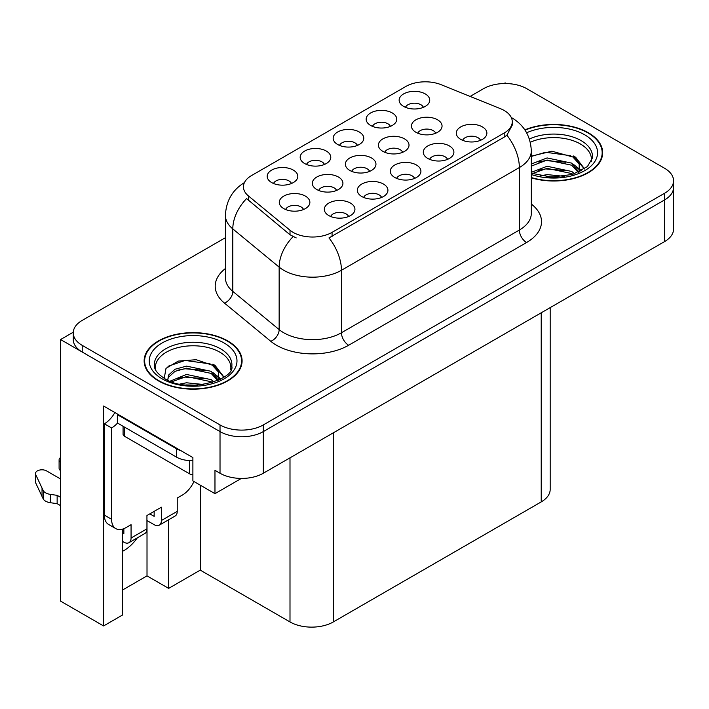 <?xml version="1.0" encoding="UTF-8"?>
<svg xmlns="http://www.w3.org/2000/svg" width="709" height="709" viewBox="0 0 709 709"><rect width="100%" height="100%" fill="white"/><g stroke="black" fill="none" stroke-linecap="round" stroke-linejoin="round"><path stroke-width="1.06" d="M336.58 190.446A9.182 5.3 0 0 0 334.116 187.858A9.182 5.3 0 0 0 325.068 186.52A9.182 5.3 0 0 0 318.66 190.446M338.441 177.028A15.306 8.836 0 0 0 318.828 176.045A15.306 8.836 0 0 0 313.759 187.025A15.306 8.836 0 0 0 316.799 189.525A15.306 8.836 0 0 0 341.481 187.025A15.306 8.836 0 0 0 338.441 177.028M423.397 107.334A9.182 5.3 0 0 0 420.933 104.746A9.182 5.3 0 0 0 411.885 103.408A9.182 5.3 0 0 0 405.486 107.334M425.258 93.916A15.306 8.836 0 0 0 405.654 92.932A15.306 8.836 0 0 0 400.585 103.913A15.306 8.836 0 0 0 403.616 106.412A15.306 8.836 0 0 0 428.298 103.913A15.306 8.836 0 0 0 425.258 93.916M303.532 209.518A9.182 5.3 0 0 0 301.068 206.939A9.182 5.3 0 0 0 292.019 205.592A9.182 5.3 0 0 0 285.621 209.518M305.402 196.109A15.306 8.836 0 0 0 285.789 195.126A15.306 8.836 0 0 0 280.72 206.106A15.306 8.836 0 0 0 283.751 208.606A15.306 8.836 0 0 0 308.433 206.106A15.306 8.836 0 0 0 305.402 196.109M480.534 140.32A9.182 5.3 0 0 0 478.07 137.741A9.182 5.3 0 0 0 469.03 136.394A9.182 5.3 0 0 0 462.623 140.32M482.404 126.911A15.306 8.836 0 0 0 462.791 125.918A15.306 8.836 0 0 0 457.722 136.899A15.306 8.836 0 0 0 460.761 139.398A15.306 8.836 0 0 0 485.435 136.899A15.306 8.836 0 0 0 482.404 126.911M291.461 183.507A9.182 5.3 0 0 0 288.988 180.919A9.182 5.3 0 0 0 279.949 179.581A9.182 5.3 0 0 0 273.541 183.507M293.322 170.089A15.306 8.836 0 0 0 273.709 169.105A15.306 8.836 0 0 0 268.64 180.086A15.306 8.836 0 0 0 271.68 182.585A15.306 8.836 0 0 0 296.362 180.086A15.306 8.836 0 0 0 293.322 170.089M402.659 152.293A9.182 5.3 0 0 0 400.195 149.705A9.182 5.3 0 0 0 391.155 148.367A9.182 5.3 0 0 0 384.748 152.293M404.529 138.875A15.306 8.836 0 0 0 384.916 137.892A15.306 8.836 0 0 0 379.847 148.872A15.306 8.836 0 0 0 382.887 151.371A15.306 8.836 0 0 0 407.569 148.872A15.306 8.836 0 0 0 404.529 138.875M414.57 178.411A9.182 5.3 0 0 0 412.106 175.823A9.182 5.3 0 0 0 403.058 174.485A9.182 5.3 0 0 0 396.65 178.411M416.431 164.993A15.306 8.836 0 0 0 396.818 164.009A15.306 8.836 0 0 0 391.749 174.99A15.306 8.836 0 0 0 394.789 177.489A15.306 8.836 0 0 0 419.471 174.99A15.306 8.836 0 0 0 416.431 164.993M435.707 133.212A9.182 5.3 0 0 0 433.243 130.633A9.182 5.3 0 0 0 424.195 129.286A9.182 5.3 0 0 0 417.787 133.212M437.568 119.803A15.306 8.836 0 0 0 417.956 118.82A15.306 8.836 0 0 0 412.886 129.8A15.306 8.836 0 0 0 415.926 132.299A15.306 8.836 0 0 0 440.608 129.8A15.306 8.836 0 0 0 437.568 119.803M324.438 164.461A9.182 5.3 0 0 0 321.975 161.882A9.182 5.3 0 0 0 312.935 160.535A9.182 5.3 0 0 0 306.527 164.461M326.308 151.052A15.306 8.836 0 0 0 306.696 150.06A15.306 8.836 0 0 0 301.626 161.049A15.306 8.836 0 0 0 304.666 163.549A15.306 8.836 0 0 0 329.339 161.049A15.306 8.836 0 0 0 326.308 151.052M381.584 197.448A9.182 5.3 0 0 0 379.12 194.869A9.182 5.3 0 0 0 370.071 193.522A9.182 5.3 0 0 0 363.664 197.448M383.445 184.039A15.306 8.836 0 0 0 363.832 183.055A15.306 8.836 0 0 0 358.763 194.036A15.306 8.836 0 0 0 361.803 196.535A15.306 8.836 0 0 0 386.485 194.036A15.306 8.836 0 0 0 383.445 184.039M447.556 159.365A9.182 5.3 0 0 0 445.084 156.778A9.182 5.3 0 0 0 436.044 155.439A9.182 5.3 0 0 0 429.636 159.365M449.417 145.948A15.306 8.836 0 0 0 429.805 144.964A15.306 8.836 0 0 0 424.735 155.945A15.306 8.836 0 0 0 427.775 158.444A15.306 8.836 0 0 0 452.457 155.945A15.306 8.836 0 0 0 449.417 145.948M348.598 216.493A9.182 5.3 0 0 0 346.134 213.914A9.182 5.3 0 0 0 337.085 212.567A9.182 5.3 0 0 0 330.678 216.493M350.459 203.084A15.306 8.836 0 0 0 330.846 202.1A15.306 8.836 0 0 0 325.777 213.081A15.306 8.836 0 0 0 328.816 215.58A15.306 8.836 0 0 0 353.499 213.081A15.306 8.836 0 0 0 350.459 203.084M369.619 171.365A9.182 5.3 0 0 0 367.156 168.786A9.182 5.3 0 0 0 358.107 167.439A9.182 5.3 0 0 0 351.708 171.365M371.481 157.956A15.306 8.836 0 0 0 351.877 156.973A15.306 8.836 0 0 0 346.807 167.953A15.306 8.836 0 0 0 349.838 170.452A15.306 8.836 0 0 0 374.52 167.953A15.306 8.836 0 0 0 371.481 157.956M390.411 126.37A9.182 5.3 0 0 0 387.947 123.791A9.182 5.3 0 0 0 378.898 122.444A9.182 5.3 0 0 0 372.5 126.37M392.281 112.961A15.306 8.836 0 0 0 372.668 111.978A15.306 8.836 0 0 0 367.599 122.958A15.306 8.836 0 0 0 370.63 125.458A15.306 8.836 0 0 0 395.312 122.958A15.306 8.836 0 0 0 392.281 112.961M357.425 145.416A9.182 5.3 0 0 0 354.961 142.837A9.182 5.3 0 0 0 345.912 141.49A9.182 5.3 0 0 0 339.514 145.416M359.295 132.007A15.306 8.836 0 0 0 339.682 131.023A15.306 8.836 0 0 0 334.613 142.004A15.306 8.836 0 0 0 337.652 144.503A15.306 8.836 0 0 0 362.326 142.004A15.306 8.836 0 0 0 359.295 132.007M504.205 110.489A27.545 15.908 0 0 0 500.527 108.707L441.122 84.69A27.545 15.908 0 0 0 405.84 86.471L251.509 175.575A27.545 15.908 0 0 0 243.435 186.822A27.545 15.908 0 0 0 248.425 195.941L290.016 230.239A27.545 15.908 0 0 0 332.06 232.366L504.205 132.982A27.545 15.908 0 0 0 512.27 121.735A27.545 15.908 0 0 0 504.205 110.489M73.275 332.211L60.575 339.54L220.02 431.595A30.611 17.672 0 0 0 263.305 431.595L664.581 199.92A30.611 17.672 0 0 0 673.55 187.424A30.611 17.672 0 0 1 664.581 199.92L263.305 431.595A30.611 17.672 0 0 1 220.02 431.595L82.226 352.036A30.611 17.672 0 0 1 73.257 339.54L73.257 332.875A30.611 17.672 0 0 0 82.226 345.372L220.02 424.93A30.611 17.672 0 0 0 263.305 424.93L664.581 193.256A30.611 17.672 0 0 0 673.55 180.76A30.611 17.672 0 0 0 664.581 168.263L526.787 88.705A30.611 17.672 0 0 0 483.503 88.705L470.138 96.415M506.297 83.538L505.145 82.873L503.984 83.538M122.48 529.136L122.48 615.04L103.576 625.95L103.576 406.018L192.892 457.589L192.892 480.915L214.969 493.659L214.969 470.333L220.02 473.249A30.611 17.672 0 0 0 263.305 473.249L664.581 241.574A30.611 17.672 0 0 0 673.55 229.078L673.55 180.76M241.361 478.424L214.969 493.659M103.576 625.95L60.575 601.126L60.575 339.54M550.184 307.626L550.184 489.414A30.611 17.672 180 0 1 541.215 501.91L333.292 621.953A30.611 17.672 180 0 1 289.999 621.953L200.257 570.133L200.257 485.16M200.257 570.133L168.653 588.381L168.653 519.768M122.48 590.048L147.011 575.885L168.653 588.381M122.48 551.336A32.649 18.851 120 0 0 137.342 537.847M147.011 575.885L147.011 520.566M531.307 177.87A48.974 28.271 0 0 0 602.668 152.727A48.974 28.271 0 0 0 588.328 132.734A48.974 28.271 0 0 0 524.864 129.871M227.74 340.914A48.974 28.271 0 0 0 174.37 334.781A48.974 28.271 0 0 0 144.14 360.908A48.974 28.271 0 0 0 158.479 380.901A48.974 28.271 0 0 0 211.849 387.025A48.974 28.271 0 0 0 242.088 360.908A48.974 28.271 0 0 0 227.74 340.914M144.645 363.504A48.974 28.271 0 0 0 144.476 364.24M512.27 121.735L512.27 125.103L506.873 135.197L504.205 137.129L328.967 237.914A35.707 20.614 60 0 1 341.446 270.271A40.812 23.565 180 0 1 283.724 270.271A40.812 23.565 180 0 1 279.151 267.125L232.8 228.901A40.812 23.565 180 0 1 225.418 215.385L225.418 277.866A40.812 23.565 0 0 0 232.8 291.381L279.151 329.605A40.812 23.565 0 0 0 283.724 332.751A40.812 23.565 0 0 0 341.446 332.751L519.351 230.035A40.812 23.565 0 0 0 531.307 213.374L531.307 150.893A40.812 23.565 180 0 1 519.351 167.554A35.707 20.614 -120 0 0 506.873 135.197M296.202 237.914L290.016 234.776L246.572 198.6A35.707 23.884 129.5 0 0 232.8 228.901L232.8 291.381A10.201 6.824 -50.5 0 1 224.443 303.097A51.013 29.45 180 0 1 225.418 268.525M225.418 237.701L82.226 320.379A30.611 17.672 0 0 0 73.257 332.875M241.742 364.24A48.974 28.271 0 0 0 241.574 363.504M602.331 156.06A48.974 28.271 0 0 0 602.163 155.315M530.305 142.279A37.754 21.793 180 0 1 580.387 143.98A37.754 21.793 180 0 1 591.226 161.749M579.28 171.888L579.147 163.974L572.872 156.99L551.886 151.203L531.307 156.148M525.059 130.155A48.46 27.979 180 0 1 587.965 132.938A48.46 27.979 180 0 1 602.163 152.727A48.46 27.979 180 0 1 531.307 177.542M540.515 175.859L547.091 174.6L564.204 176.328M546.497 176.754L558.134 176.975M531.307 172.349L547.091 166.269L571.729 171.472L574.698 173.758M532.264 173.608L547.091 168.352L571.729 173.554L572.89 174.352M531.307 164.018L547.091 157.939L571.729 163.141L578.89 172.074M531.307 166.101L547.091 160.021L571.729 165.224L578.26 172.358M531.307 156.432L545.664 152.258L570.736 155.714M572.996 156.778L575.637 158.284L584.349 169.008M538.22 162.033L545.664 160.588L565.596 162.219M576.16 166.943L580.937 171.064M538.22 170.364L545.664 168.919L565.596 170.55M549.156 176.975L555.643 177.09M573.457 155.98L575.637 157.238L584.544 168.875M573.235 164.187L581.531 170.745M193.956 481.526A20.41 11.778 -60 0 1 182.293 495.121L177.241 498.037L177.241 511.357L161.368 520.521A10.201 5.894 60 0 1 159.25 525.192A10.201 5.894 60 0 1 154.154 524.687L146.94 520.521M161.368 520.521L161.368 507.201L146.94 515.532L146.94 528.852L131.068 538.016L131.068 524.687L126.016 527.602A20.41 11.778 -60 0 1 115.815 528.622A20.41 11.778 -60 0 1 111.588 519.272L111.588 427.97L104.374 423.805A20.41 11.778 120 0 0 114.858 412.532M149.821 513.857L154.154 516.356L154.154 511.366M181.132 450.791A20.41 11.778 180 0 1 176.514 448.797L117.357 414.641A20.41 11.778 0 0 0 117.969 414.331M117.357 414.641L117.357 422.972L176.514 457.128A20.41 11.778 0 0 0 192.892 460.522M115.815 528.622L108.601 524.456A20.41 11.778 -60 0 1 104.374 515.106L104.374 423.805M117.526 423.069A20.41 11.778 -60 0 1 111.588 427.97M122.48 533.062L123.853 533.85L123.853 528.666M60.575 505.65L57.145 503.674L57.145 495.343L60.575 497.319M131.068 538.016A10.201 5.894 60 0 1 128.949 542.686A10.201 5.894 60 0 1 123.853 542.181L122.48 541.392M60.575 479L46.572 470.909A6.514 3.758 180 0 0 39.474 470.094A6.514 3.758 180 0 0 35.45 473.568A6.514 3.758 180 0 0 35.672 474.543L43.4 490.974A10.201 5.894 0 0 0 50.357 494.377L57.145 495.343M57.145 503.674L50.357 502.708L50.357 494.377M43.4 490.974L43.4 499.304L35.672 482.873A6.514 3.758 0 0 1 35.45 481.898L35.45 473.568M43.4 499.304A10.201 5.894 0 0 0 50.357 502.708M128.949 542.686L144.822 533.523A10.201 5.894 -120 0 0 146.94 528.852M42.035 488.253L42.035 496.584M159.25 525.192L175.123 516.028A10.201 5.894 -120 0 0 177.241 511.357M60.575 462.312A6.514 3.758 180 0 1 59.095 459.919A6.514 3.758 180 0 1 60.575 457.527M59.095 459.919L59.095 468.25A6.514 3.758 0 0 0 60.575 470.643M155.581 369.93A37.754 21.793 180 0 1 176.789 347.915A37.754 21.793 180 0 1 219.808 352.16A37.754 21.793 180 0 1 230.638 369.938M218.691 380.068L218.567 372.154L212.292 365.17L196.163 359.702L178.251 361.103L166.003 368.352L164.24 378.331M227.376 341.118A48.46 27.979 180 0 1 241.574 360.908A48.46 27.979 180 0 1 211.654 386.759A48.46 27.979 180 0 1 158.843 380.689A48.46 27.979 180 0 1 144.645 360.908A48.46 27.979 180 0 1 174.565 335.056A48.46 27.979 180 0 1 227.376 341.118M179.926 384.039L186.511 382.78L203.616 384.508M185.909 384.934L197.545 385.164M170.08 381.185L186.511 374.449L211.149 379.652L214.118 381.938M171.684 381.788L186.511 376.532L211.149 381.734L212.31 382.532M167.776 380.192L168.476 375.15L175.07 369.238L186.511 366.119L211.149 371.321L218.301 380.254M167.678 379.661L168.476 377.232L175.07 371.321L186.511 368.201L211.149 373.404L217.681 380.538M123.074 426.277L123.074 434.218A5.105 2.942 0 0 0 124.571 436.301L189.507 473.789A5.105 2.942 0 0 0 192.892 474.649M167.989 366.314L185.076 360.438L210.148 363.903M212.416 364.967L215.049 366.464L223.769 377.197M177.64 370.213L185.076 368.769L205.007 370.399M215.571 375.132L220.348 379.244M177.64 378.544L185.076 377.099L205.007 378.73M188.567 385.155L195.055 385.271M212.877 364.16L215.049 365.419L223.955 377.064M212.647 372.376L220.942 378.925M664.581 241.574L664.581 193.256M263.305 473.249L263.305 424.93M220.02 473.249L220.02 424.93M333.292 621.953L333.292 432.844M541.215 501.91L541.215 312.802M289.999 621.953L289.999 457.837M248.425 195.941L248.425 200.479M290.016 230.239L290.016 234.776M332.06 232.366L332.06 236.514M504.205 132.982L504.205 137.129M348.66 345.248A10.201 5.894 60 0 1 341.446 332.751L341.446 270.271L519.351 167.554L519.351 230.035A10.201 5.894 60 0 0 526.565 242.531L348.66 345.248A51.013 29.45 180 0 1 276.51 345.248A51.013 29.45 180 0 1 270.794 341.313L224.443 303.097M293.065 236.673A35.707 23.884 129.5 0 0 279.151 267.125L279.151 329.605A10.201 6.824 -50.5 0 1 270.794 341.313M531.307 204.032A51.013 29.45 180 0 1 526.565 242.531M82.226 345.372L82.226 352.036M529.375 139.017A38.8 22.396 180 0 1 581.132 140.63A38.8 22.396 180 0 1 592.396 158.08L587.424 166.58L572.642 174.423L551.637 177.09L531.307 173.253M526.645 132.787A43.869 25.329 180 0 1 584.721 134.816A43.869 25.329 180 0 1 588.346 168.263A43.869 25.329 180 0 1 531.307 174.511M580.37 144.007A39.793 22.972 180 0 1 581.096 144.397M176.514 448.797L176.514 457.128M111.588 519.272L104.374 515.106M35.672 474.543L35.672 482.873M154.411 366.261A38.8 22.396 180 0 1 176.984 344.282A38.8 22.396 180 0 1 220.543 348.81A38.8 22.396 180 0 1 231.808 366.261C235.353 379.359 187.194 394.133 164.639 378.562C153.685 371.312 154.766 367.094 154.411 366.261M224.133 342.996A43.869 25.329 180 0 1 224.133 378.819A43.869 25.329 180 0 1 162.086 378.819A43.869 25.329 180 0 1 162.086 342.996A43.869 25.329 180 0 1 224.133 342.996M219.79 352.187A39.793 22.972 180 0 1 220.508 352.577M189.507 473.789L189.507 460.549M124.571 436.301L124.571 427.137M531.307 150.893C530.616 136.217 524.164 125.209 511.96 117.88L511.278 117.499M244.773 182.381C232.561 189.711 226.109 200.718 225.418 215.385M602.163 152.727L602.163 156.795M241.574 360.908L241.574 364.975M144.645 360.908L144.645 364.975"/></g></svg>
